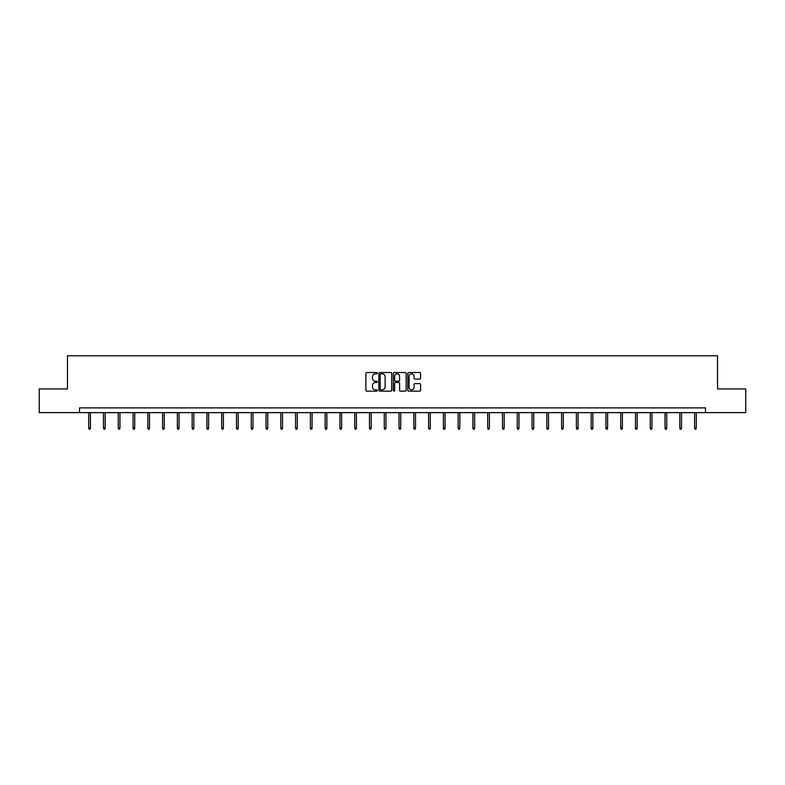 <?xml version="1.0" encoding="UTF-8"?>
<svg xmlns="http://www.w3.org/2000/svg" width="785" height="785" viewBox="0 0 785 785"><rect width="100%" height="100%" fill="white"/><g stroke="black" fill="none" stroke-linecap="round" stroke-linejoin="round"><path stroke-width="1.18" d="M377.34 373.189A0.648 0.648 0 0 0 376.692 372.532L366.811 372.532A0.932 0.932 0 0 0 365.879 373.464L365.879 390.204A0.932 0.932 0 0 0 366.811 391.136L376.692 391.136A0.648 0.648 0 0 0 377.34 390.479A0.648 0.648 0 0 0 376.692 389.831L375.416 389.831A2.973 2.973 0 0 1 372.443 386.858L372.443 385.464A2.973 2.973 0 0 1 375.416 382.481L376.692 382.481A0.648 0.648 0 0 0 377.34 381.834A0.648 0.648 0 0 0 376.692 381.186L375.416 381.186A2.973 2.973 0 0 1 372.443 378.203L372.443 376.81A2.973 2.973 0 0 1 375.416 373.837L376.692 373.837A0.648 0.648 0 0 0 377.34 373.189M419.671 379.086A0.932 0.932 0 0 0 420.603 378.164L420.603 373.464A0.932 0.932 0 0 0 419.671 372.532L408.7 372.532A0.932 0.932 0 0 0 407.768 373.464L407.768 390.204A0.932 0.932 0 0 0 408.7 391.136L419.671 391.136A0.932 0.932 0 0 0 420.603 390.204L420.603 384.532A0.932 0.932 0 0 0 419.671 383.6L414.98 383.6A0.932 0.932 0 0 0 414.048 384.532L414.048 387.339A2.483 2.483 0 0 1 411.566 389.831A2.483 2.483 0 0 1 409.073 387.339L409.073 376.319A2.483 2.483 0 0 1 411.566 373.837A2.483 2.483 0 0 1 414.048 376.319L414.048 378.164A0.932 0.932 0 0 0 414.98 379.086L419.671 379.086M79.511 412.625L39.25 412.625L39.25 388.938L67.481 388.938L67.481 355.782L717.519 355.782L717.519 388.938L745.75 388.938L745.75 412.625L705.489 412.625L705.489 407.886L79.511 407.886L79.511 412.625L705.489 412.625M391.686 373.464A0.932 0.932 0 0 0 390.753 372.532L379.783 372.532A0.932 0.932 0 0 0 378.851 373.464L378.851 390.204A0.932 0.932 0 0 0 379.783 391.136L390.753 391.136A0.932 0.932 0 0 0 391.686 390.204L391.686 373.464M394.247 372.532L405.217 372.532A0.932 0.932 0 0 1 406.149 373.464L406.149 390.204A0.932 0.932 0 0 1 405.217 391.136L400.517 391.136A0.932 0.932 0 0 1 399.594 390.204L399.594 383.414A0.932 0.932 0 0 0 398.662 382.481L395.542 382.481A0.932 0.932 0 0 0 394.62 383.414L394.62 390.479A0.648 0.648 0 0 1 393.962 391.136A0.648 0.648 0 0 1 393.314 390.479L393.314 373.464A0.932 0.932 0 0 1 394.247 372.532M380.803 373.837A0.648 0.648 0 0 0 380.156 374.484L380.156 389.183A0.648 0.648 0 0 0 380.803 389.831L382.158 389.831A2.973 2.973 0 0 0 385.131 386.858L385.131 376.81A2.973 2.973 0 0 0 382.158 373.837L380.803 373.837M399.594 376.368A2.483 2.483 0 0 0 397.102 373.886A2.483 2.483 0 0 0 394.62 376.368L394.62 380.254A0.932 0.932 0 0 0 395.542 381.186L398.662 381.186A0.932 0.932 0 0 0 399.594 380.254L399.594 376.368M90.403 427.982L90.03 429.218L89.078 429.218L88.695 427.982L90.403 427.982L90.403 412.625M88.695 427.982L88.695 412.625M105.18 427.982L104.807 429.218L103.855 429.218L103.473 427.982L105.18 427.982L105.18 412.625M103.473 427.982L103.473 412.625M119.958 427.982L119.585 429.218L118.633 429.218L118.25 427.982L119.958 427.982L119.958 412.625M118.25 427.982L118.25 412.625M134.735 427.982L134.363 429.218L133.411 429.218L133.038 427.982L134.735 427.982L134.735 412.625M133.038 427.982L133.038 412.625M149.513 427.982L149.14 429.218L148.188 429.218L147.815 427.982L149.513 427.982L149.513 412.625M147.815 427.982L147.815 412.625M164.291 427.982L163.918 429.218L162.966 429.218L162.593 427.982L164.291 427.982L164.291 412.625M162.593 427.982L162.593 412.625M179.068 427.982L178.695 429.218L177.744 429.218L177.371 427.982L179.068 427.982L179.068 412.625M177.371 427.982L177.371 412.625M193.846 427.982L193.473 429.218L192.521 429.218L192.148 427.982L193.846 427.982L193.846 412.625M192.148 427.982L192.148 412.625M208.624 427.982L208.251 429.218L207.299 429.218L206.926 427.982L208.624 427.982L208.624 412.625M206.926 427.982L206.926 412.625M223.401 427.982L223.028 429.218L222.076 429.218L221.704 427.982L223.401 427.982L223.401 412.625M221.704 427.982L221.704 412.625M238.189 427.982L237.806 429.218L236.854 429.218L236.481 427.982L238.189 427.982L238.189 412.625M236.481 427.982L236.481 412.625M252.966 427.982L252.584 429.218L251.632 429.218L251.259 427.982L252.966 427.982L252.966 412.625M251.259 427.982L251.259 412.625M267.744 427.982L267.361 429.218L266.409 429.218L266.036 427.982L267.744 427.982L267.744 412.625M266.036 427.982L266.036 412.625M282.522 427.982L282.139 429.218L281.187 429.218L280.814 427.982L282.522 427.982L282.522 412.625M280.814 427.982L280.814 412.625M297.299 427.982L296.916 429.218L295.974 429.218L295.592 427.982L297.299 427.982L297.299 412.625M295.592 427.982L295.592 412.625M312.077 427.982L311.694 429.218L310.752 429.218L310.369 427.982L312.077 427.982L312.077 412.625M310.369 427.982L310.369 412.625M326.854 427.982L326.472 429.218L325.53 429.218L325.147 427.982L326.854 427.982L326.854 412.625M325.147 427.982L325.147 412.625M341.632 427.982L341.249 429.218L340.307 429.218L339.925 427.982L341.632 427.982L341.632 412.625M339.925 427.982L339.925 412.625M356.41 427.982L356.027 429.218L355.085 429.218L354.702 427.982L356.41 427.982L356.41 412.625M354.702 427.982L354.702 412.625M371.187 427.982L370.805 429.218L369.863 429.218L369.48 427.982L371.187 427.982L371.187 412.625M369.48 427.982L369.48 412.625M385.965 427.982L385.582 429.218L384.64 429.218L384.257 427.982L385.965 427.982L385.965 412.625M384.257 427.982L384.257 412.625M400.742 427.982L400.36 429.218L399.418 429.218L399.035 427.982L400.742 427.982L400.742 412.625M399.035 427.982L399.035 412.625M415.52 427.982L415.137 429.218L414.195 429.218L413.813 427.982L415.52 427.982L415.52 412.625M413.813 427.982L413.813 412.625M430.298 427.982L429.915 429.218L428.973 429.218L428.59 427.982L430.298 427.982L430.298 412.625M428.59 427.982L428.59 412.625M445.075 427.982L444.693 429.218L443.751 429.218L443.368 427.982L445.075 427.982L445.075 412.625M443.368 427.982L443.368 412.625M459.853 427.982L459.47 429.218L458.528 429.218L458.146 427.982L459.853 427.982L459.853 412.625M458.146 427.982L458.146 412.625M474.631 427.982L474.248 429.218L473.306 429.218L472.923 427.982L474.631 427.982L474.631 412.625M472.923 427.982L472.923 412.625M489.408 427.982L489.026 429.218L488.084 429.218L487.701 427.982L489.408 427.982L489.408 412.625M487.701 427.982L487.701 412.625M504.186 427.982L503.813 429.218L502.861 429.218L502.478 427.982L504.186 427.982L504.186 412.625M502.478 427.982L502.478 412.625M518.963 427.982L518.591 429.218L517.639 429.218L517.256 427.982L518.963 427.982L518.963 412.625M517.256 427.982L517.256 412.625M533.741 427.982L533.368 429.218L532.416 429.218L532.034 427.982L533.741 427.982L533.741 412.625M532.034 427.982L532.034 412.625M548.519 427.982L548.146 429.218L547.194 429.218L546.811 427.982L548.519 427.982L548.519 412.625M546.811 427.982L546.811 412.625M563.296 427.982L562.923 429.218L561.972 429.218L561.599 427.982L563.296 427.982L563.296 412.625M561.599 427.982L561.599 412.625M578.074 427.982L577.701 429.218L576.749 429.218L576.376 427.982L578.074 427.982L578.074 412.625M576.376 427.982L576.376 412.625M592.852 427.982L592.479 429.218L591.527 429.218L591.154 427.982L592.852 427.982L592.852 412.625M591.154 427.982L591.154 412.625M607.629 427.982L607.256 429.218L606.305 429.218L605.932 427.982L607.629 427.982L607.629 412.625M605.932 427.982L605.932 412.625M622.407 427.982L622.034 429.218L621.082 429.218L620.709 427.982L622.407 427.982L622.407 412.625M620.709 427.982L620.709 412.625M637.184 427.982L636.812 429.218L635.86 429.218L635.487 427.982L637.184 427.982L637.184 412.625M635.487 427.982L635.487 412.625M651.962 427.982L651.589 429.218L650.637 429.218L650.265 427.982L651.962 427.982L651.962 412.625M650.265 427.982L650.265 412.625M666.75 427.982L666.367 429.218L665.415 429.218L665.042 427.982L666.75 427.982L666.75 412.625M665.042 427.982L665.042 412.625M681.527 427.982L681.144 429.218L680.193 429.218L679.82 427.982L681.527 427.982L681.527 412.625M679.82 427.982L679.82 412.625M696.305 427.982L695.922 429.218L694.97 429.218L694.597 427.982L696.305 427.982L696.305 412.625M694.597 427.982L694.597 412.625"/></g></svg>
